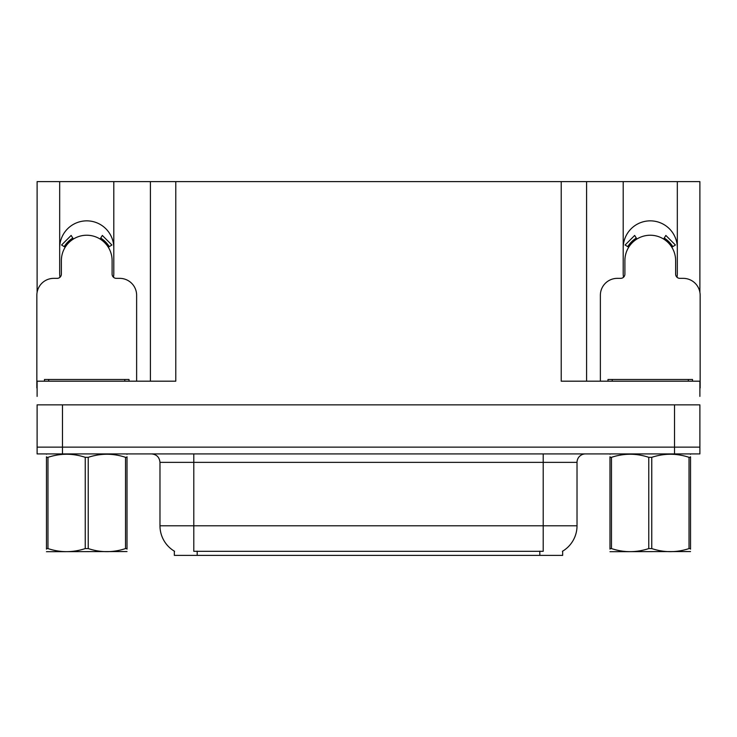 <?xml version="1.0" encoding="UTF-8"?>
<svg xmlns="http://www.w3.org/2000/svg" width="737" height="737" viewBox="0 0 737 737"><rect width="100%" height="100%" fill="white"/><g stroke="black" fill="none" stroke-linecap="round" stroke-linejoin="round"><path stroke-width="1.11" d="M677.027 277.269A27.057 27.057 0 0 0 677.321 273.28L677.321 181.615L699.892 181.615L699.892 292.349M113.507 277.269A27.057 27.057 0 0 0 113.802 273.28L113.802 181.615L150.412 181.615L150.412 381.186M562.653 551.165L562.653 555.385L174.347 555.385L174.347 551.165M59.679 247.918A27.057 27.057 0 0 1 86.745 220.851A27.057 27.057 0 0 1 113.802 247.918M62.47 453.909L699.892 453.909L699.892 447.138L37.108 447.138L37.108 404.862L62.47 404.862L62.47 447.138L37.108 447.138L37.108 453.909L62.47 453.909L62.47 447.138L699.892 447.138L699.892 404.862L62.47 404.862M150.412 181.615L561.216 181.615L561.216 381.186L699.892 381.186L699.892 396.405M37.108 396.405L37.108 381.186L175.784 381.186L175.784 181.615M59.973 277.269A27.057 27.057 0 0 1 59.679 273.28L59.679 181.615L37.108 181.615L37.108 292.349M561.216 181.615L586.588 181.615L586.588 381.186M586.588 181.615L623.198 181.615L623.198 273.28A27.057 27.057 0 0 0 623.493 277.269M677.321 181.615L623.198 181.615M59.679 181.615L113.802 181.615M677.321 247.918A27.057 27.057 0 0 0 650.255 220.851A27.057 27.057 0 0 0 623.198 247.918M174.595 551.313A29.6 29.6 0 0 1 159.975 525.785L193.794 525.785L193.794 551.313L543.206 551.313L543.206 525.785L577.025 525.785L577.025 462.366A8.457 8.457 0 0 1 585.482 453.909M159.975 525.785L159.975 462.366C159.468 457.226 156.649 454.407 151.518 453.909M562.405 551.313A29.6 29.6 0 0 0 577.025 525.785M699.892 453.909L699.892 447.138M136.631 381.186L136.631 295.27A16.914 16.914 0 0 0 119.716 278.356L116.335 278.356A4.229 4.229 0 0 1 112.107 274.127L112.107 260.603A25.371 25.371 0 0 0 86.745 235.232A25.371 25.371 0 0 0 61.374 260.603L61.374 274.127A4.229 4.229 0 0 1 57.145 278.356L53.764 278.356A16.914 16.914 0 0 0 36.85 295.27L36.85 387.948A16.914 16.914 0 0 1 37.108 387.948M100.103 239.037L102.332 235.444L111.895 245.006L108.302 247.236M65.178 247.236L61.586 245.006L71.148 235.444L73.378 239.037M44.46 381.186L44.46 379.491L129.021 379.491L129.021 381.186M127.013 551.552L46.468 551.691M127.013 549.139L127.013 548.577C127.013 552.676 127.013 552.676 127.013 548.577L125.52 548.577L125.52 457.327C113.139 453.227 100.711 453.227 88.237 457.327L85.243 457.327C72.871 453.227 60.443 453.227 47.969 457.327L46.468 457.327C46.468 453.227 46.468 453.227 46.468 457.327L46.468 456.774M88.237 457.327L88.237 548.577C100.61 552.676 113.037 552.676 125.52 548.577M88.237 548.577L85.243 548.577L85.243 457.327M127.013 456.774L127.013 457.327C127.013 453.227 127.013 453.227 127.013 457.327L125.52 457.327M127.013 454.305L126.488 453.909M127.013 457.327L127.013 548.577M47.969 457.327L47.969 548.577L46.468 548.577L46.468 457.327M47.969 548.577C60.342 552.676 72.77 552.676 85.243 548.577M46.468 548.577C46.468 552.676 46.468 552.676 46.468 548.577L46.468 549.139M699.892 387.948A16.914 16.914 0 0 1 700.15 387.948L700.15 295.27A16.914 16.914 0 0 0 683.236 278.356L679.855 278.356A4.229 4.229 0 0 1 675.626 274.127L675.626 260.603A25.371 25.371 0 0 0 650.255 235.232A25.371 25.371 0 0 0 624.893 260.603L624.893 274.127A4.229 4.229 0 0 1 620.665 278.356L617.284 278.356A16.914 16.914 0 0 0 600.369 295.27L600.369 381.186M663.622 239.037L665.852 235.444L675.414 245.006L671.822 247.236M628.698 247.236L625.105 245.006L634.668 235.444L636.897 239.037M607.979 381.186L607.979 379.491L692.54 379.491L692.54 381.186M690.532 551.552L609.987 551.691M690.532 549.139L690.532 548.577C690.532 552.676 690.532 552.676 690.532 548.577L689.031 548.577L689.031 457.327C676.658 453.227 664.23 453.227 651.757 457.327L648.763 457.327C636.39 453.227 623.963 453.227 611.48 457.327L609.987 457.327C609.987 453.227 609.987 453.227 609.987 457.327L609.987 456.774M651.757 457.327L651.757 548.577C664.129 552.676 676.557 552.676 689.031 548.577M651.757 548.577L648.763 548.577L648.763 457.327M690.532 456.774L690.532 457.327C690.532 453.227 690.532 453.227 690.532 457.327L689.031 457.327M690.532 454.305L690.007 453.909M690.532 457.327L690.532 548.577M611.48 457.327L611.48 548.577L609.987 548.577L609.987 457.327M611.48 548.577C623.861 552.676 636.289 552.676 648.763 548.577M609.987 548.577C609.987 552.676 609.987 552.676 609.987 548.577L609.987 549.139M674.53 404.862L674.53 453.909M539.825 555.385L539.825 551.165M197.175 555.385L197.175 551.165M543.206 453.909L543.206 462.366L159.975 462.366M577.025 462.366L543.206 462.366L543.206 525.785L193.794 525.785L193.794 453.909M109.269 246.637A26.504 26.504 0 0 0 100.702 238.069M72.779 238.069A26.504 26.504 0 0 0 64.211 246.637M108.542 247.088A25.648 25.648 0 0 0 100.25 238.797M73.23 238.797A25.648 25.648 0 0 0 64.939 247.088M124.793 379.491L124.793 381.186M48.688 379.491L48.688 381.186M672.789 246.637A26.504 26.504 0 0 0 664.221 238.069M636.298 238.069A26.504 26.504 0 0 0 627.731 246.637M672.061 247.088A25.648 25.648 0 0 0 663.77 238.797M636.75 238.797A25.648 25.648 0 0 0 628.458 247.088M688.312 379.491L688.312 381.186M612.207 379.491L612.207 381.186M46.993 453.909L46.468 454.213M610.512 453.909L609.987 454.213"/></g></svg>
